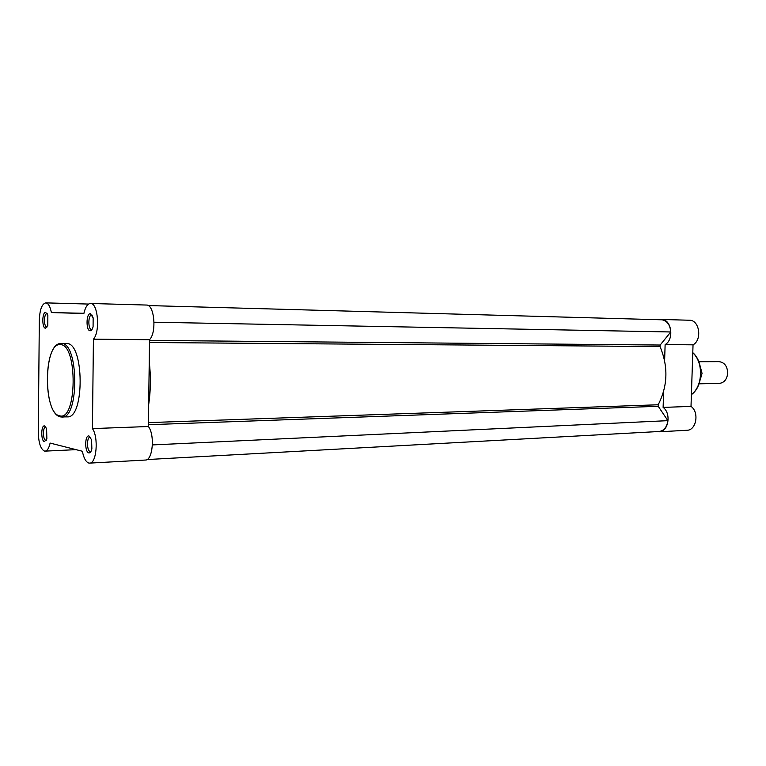 <?xml version="1.0" encoding="UTF-8"?>
<svg xmlns="http://www.w3.org/2000/svg" width="766" height="766" viewBox="0 0 766 766"><rect width="100%" height="100%" fill="white"/><g stroke="black" fill="none" stroke-linecap="round" stroke-linejoin="round"><path stroke-width="1.15" d="M659.239 319.728L661.46 319.46C671.514 319.039 674.52 339.462 665.127 344.566L693.038 344.834C702.46 339.836 699.444 319.834 689.371 320.236L689.314 320.236M663.624 391.57L663.117 407.416C671.562 413.362 668.45 431.938 659.076 431.804L656.979 431.622M664.62 360.48L665.127 344.566M663.117 407.416L691.009 406.382C699.473 412.194 696.351 430.387 686.958 430.272L659.076 431.804M691.009 406.382L693.038 344.834M154.052 322.218L670.748 331.965L660.177 345.035L660.024 346.558C668.431 366.608 667.808 386.016 658.176 404.764L658.224 406.296L148.403 424.718M148.202 305.557L662.13 319.805C667.272 320.973 670.145 325.023 670.748 331.965M152.415 444.922L667.885 420.658C666.927 427.16 663.988 430.779 659.057 431.507L147.005 459.552M667.885 420.658L658.224 406.296M149.236 361.696C150.94 376.269 150.749 390.583 148.671 404.64M44.457 441.628C40.79 441.072 40.943 424.747 44.6 425.934L46.592 428.644L46.87 438.755L44.457 441.628M45.95 427.179L45.606 427.122C42.666 426.901 42.772 439.914 45.711 440.326L46.314 440.268M88.818 452.888C84.566 452.208 84.758 434.648 89 435.998L91.575 439.78L91.872 448.857C91.192 451.749 90.168 453.089 88.818 452.888M90.589 437.396L90.005 437.262C86.615 437.051 86.749 450.973 90.139 451.48L91.039 451.327M90.158 330.768C85.888 330.922 86.079 313.198 90.35 313.725L93.146 317.813L93.079 326.785C92.37 329.409 91.393 330.74 90.158 330.768M92.236 315.295L91.633 315.113C88.052 314.702 87.898 329.562 91.489 329.428L92.131 329.275M45.52 328.212C41.833 328.365 41.986 311.906 45.663 312.384L47.856 315.295L47.798 325.378L45.52 328.212M47.253 313.754L46.898 313.677C43.806 313.294 43.681 327.111 46.783 326.967L47.166 326.9M38.3 432.292C38.568 442.719 40.588 448.972 44.371 451.04L45.098 451.126C47.3 450.848 48.976 448.158 50.116 443.074L82.383 451.26C83.705 458.011 85.811 461.936 88.703 463.018L89.632 463.114C96.583 463.689 98.766 437.262 92.427 428.596L93.423 339.175C100.394 331.841 97.971 302.666 90.503 303.48C87.554 303.719 85.342 307.061 83.867 313.524L51.37 312.557C50.163 306.429 48.306 303.212 45.788 302.876C41.938 303.843 39.784 309.56 39.325 320.025L38.3 432.292M60.706 416.924L67.341 416.876C84.72 418.542 84.241 342.766 66.862 343.541L61.558 343.503C78.831 342.728 79.319 418.715 62.046 417.039L60.83 416.924M89.632 463.114L145.387 460.05C152.74 460.567 155.077 434.916 148.384 426.518L149.523 339.702C156.906 332.588 154.368 304.284 146.469 305.05L90.503 303.48M149.523 339.702L93.423 339.175M148.384 426.518L92.427 428.596M83.915 313.294L51.37 312.557M700.076 365.784L702.049 373.377L700.239 379.716M699.061 383.814L719.312 383.412C724.234 382.761 727.03 379.314 727.7 373.061C727.336 366.158 724.454 362.356 719.054 361.648L698.803 361.715M691.401 394.528C702.901 386.294 703.705 362.5 692.78 352.791M660.024 346.558L149.485 342.507M660.177 345.035L149.514 340.41M658.176 404.764L148.432 422.612M59.719 415.823C77.069 421.434 77.893 344.135 60.418 344.652C43.633 341.875 42.973 413.879 59.719 415.823M692.78 352.638C704.05 362.328 703.255 386.399 691.392 394.634M661.46 319.46L689.371 320.236M92.14 315.123L91.642 315.113M90.953 451.48L90.465 451.509M92.035 329.437L91.537 329.428M76.035 449.652L45.098 451.126M88.597 304.064L45.788 302.876M60.428 416.867C42.685 413.755 43.174 342.258 61.175 343.484"/></g></svg>
